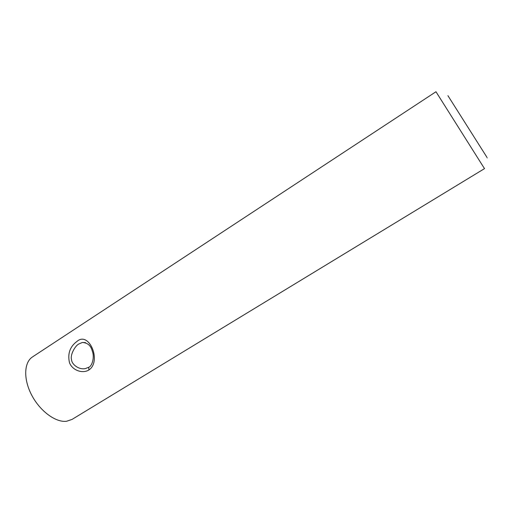 <?xml version="1.0" encoding="UTF-8"?>
<svg xmlns="http://www.w3.org/2000/svg" width="513" height="513" viewBox="0 0 513 513"><rect width="100%" height="100%" fill="white"/><g stroke="black" fill="none" stroke-linecap="round" stroke-linejoin="round"><path stroke-width="0.77" d="M78.996 343.928C75.616 345.159 69.768 354.778 71.602 359.946C71.769 364.268 78.758 369.988 85.305 368.61L88.672 367.302C92.366 366.128 94.623 356.593 92.353 351.315C90.974 345.634 87.608 342.697 82.253 342.498L78.996 343.928M88.929 369.963C82.683 373.862 72.647 370.585 69.524 362.845C67.415 353.758 69.935 346.583 77.078 341.325C89.07 330.911 101.901 361.242 88.929 369.963L88.672 367.302M447.926 95.668L486.625 156.792C487.594 158.337 487.587 158.357 486.613 156.831M483.656 167.309L484.567 168.578L72.006 419.435L66.581 421.263C55.802 422.686 40.123 411.266 31.742 395.228C23.271 379.216 23.957 362.338 32.479 356.939L435.973 91.737L483.656 167.309M82.253 342.498L85.472 342.588"/></g></svg>

